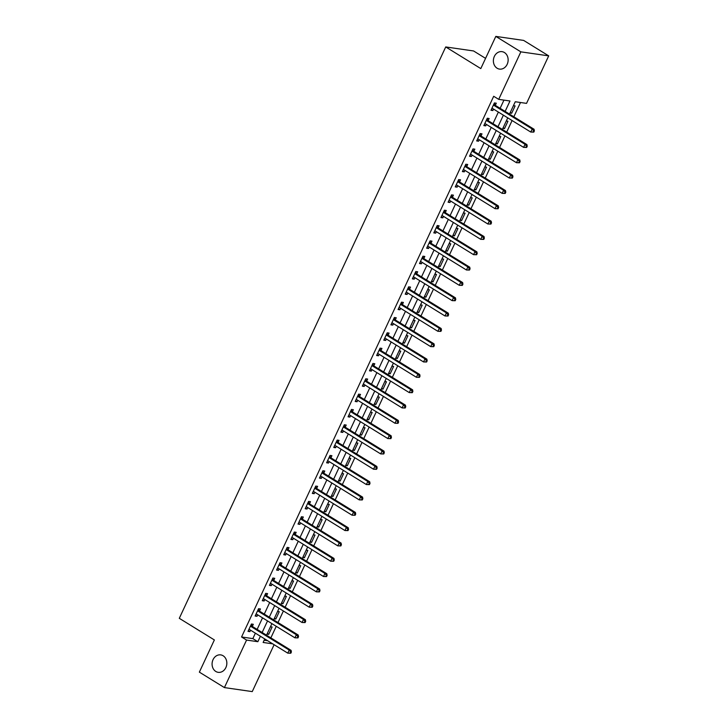 <?xml version="1.0" encoding="UTF-8"?>
<svg xmlns="http://www.w3.org/2000/svg" width="728" height="728" viewBox="0 0 728 728"><rect width="100%" height="100%" fill="white"/><g stroke="black" fill="none" stroke-linecap="round" stroke-linejoin="round"><path stroke-width="1.09" d="M223.123 655.764A8.818 7.353 98.2 0 1 226.408 666.156A8.818 7.353 98.2 0 1 218.209 672.335A8.818 7.353 98.2 0 1 215.806 671.462A8.818 7.353 98.2 0 1 212.512 661.07A8.818 7.353 98.2 0 1 220.721 654.891A8.818 7.353 98.2 0 1 223.123 655.764M504.422 52.525A8.818 7.353 98.2 0 1 507.707 62.917A8.818 7.353 98.2 0 1 499.499 69.096A8.818 7.353 98.2 0 1 497.097 68.223A8.818 7.353 98.2 0 1 493.812 57.831A8.818 7.353 98.2 0 1 502.02 51.652A8.818 7.353 98.2 0 1 504.422 52.525M485.567 58.367L473.573 50.96L445.727 46.947L179.297 618.318L214.369 639.948L199.363 672.135L224.415 687.587L246.565 640.076L257.858 641.705L260.397 636.254M445.727 46.947L480.799 68.587L495.814 36.4L523.65 40.413L548.703 55.865L526.544 103.376L515.26 101.747L509.5 114.105M270.852 637.874L276.249 626.308M278.005 622.549L283.401 610.974M285.149 607.225L290.545 595.65M292.292 591.891L297.688 580.325M299.445 576.567L304.841 565.001M306.588 561.243L311.984 549.676M313.732 545.918L319.128 534.343M320.884 530.594L326.281 519.019M328.028 515.26L333.424 503.694M335.18 499.936L340.567 488.37M342.324 484.611L347.72 473.045M349.467 469.287L354.864 457.712M356.62 453.963L362.016 442.387M363.763 438.629L369.16 427.063M370.907 423.305L376.303 411.739M378.06 407.98L383.456 396.414M385.203 392.656L390.599 381.081M392.346 377.332L397.743 365.756M399.499 361.998L404.895 350.432M406.643 346.674L412.039 335.108M413.786 331.349L419.182 319.783M420.939 316.025L426.335 304.45M428.082 300.7L433.479 289.125M435.235 285.367L440.622 273.801M442.378 270.043L447.775 258.476M449.522 254.718L454.918 243.143M456.674 239.394L462.071 227.819M463.818 224.069L469.214 212.494M470.961 208.736L476.358 197.17M478.114 193.411L483.51 181.845M485.257 178.087L490.654 166.512M492.401 162.763L497.797 151.187M499.554 147.438L504.95 135.863M506.697 132.105L512.093 120.539M513.841 116.78L520.502 102.502M274.11 644.717L252.252 691.6L224.415 687.587M264.155 640.24L267.676 640.749M513.44 105.66L515.106 105.906L511.675 113.259L510.01 113.022M506.288 120.984L507.953 121.23L504.522 128.583L502.857 128.346M499.144 136.318L500.809 136.555L497.379 143.907L495.713 143.671M491.991 151.642L493.666 151.879L490.235 159.241L488.561 158.995M484.848 166.967L486.513 167.203L483.083 174.565L481.417 174.32M477.705 182.291L479.37 182.537L475.939 189.89L474.274 189.653M470.552 197.616L472.226 197.861L468.796 205.214L467.121 204.978M463.408 212.949L465.074 213.186L461.643 220.538L459.978 220.302M456.265 228.274L457.93 228.51L454.5 235.872L452.834 235.626M449.112 243.598L450.787 243.834L447.356 251.196L445.682 250.951M441.969 258.922L443.634 259.168L440.203 266.521L438.538 266.284M434.825 274.247L436.491 274.492L433.06 281.845L431.395 281.609M427.673 289.58L429.338 289.817L425.916 297.179L424.242 296.933M420.529 304.905L422.195 305.141L418.764 312.503L417.099 312.257M413.386 320.229L415.051 320.475L411.62 327.827L409.955 327.591M406.233 335.553L407.898 335.799L404.468 343.152L402.802 342.915M399.09 350.887L400.755 351.124L397.324 358.476L395.659 358.24M391.937 366.211L393.611 366.448L390.181 373.81L388.506 373.564M384.794 381.536L386.459 381.772L383.028 389.134L381.363 388.889M377.65 396.86L379.315 397.106L375.885 404.459L374.219 404.222M370.497 412.185L372.172 412.43L368.741 419.783L367.067 419.546M363.354 427.518L365.019 427.755L361.589 435.107L359.923 434.871M356.21 442.842L357.876 443.079L354.445 450.441L352.78 450.195M349.058 458.167L350.732 458.403L347.301 465.765L345.627 465.52M341.914 473.491L343.58 473.737L340.149 481.09L338.484 480.853M334.771 488.816L336.436 489.061L333.005 496.414L331.34 496.178M327.618 504.149L329.284 504.386L325.853 511.739L324.188 511.502M320.475 519.474L322.14 519.71L318.709 527.072L317.044 526.826M313.331 534.798L314.996 535.035L311.566 542.396L309.901 542.151M306.179 550.122L307.844 550.368L304.413 557.721L302.748 557.484M299.035 565.447L300.7 565.692L297.27 573.045L295.604 572.809M291.882 580.78L293.557 581.017L290.126 588.37L288.452 588.133M284.739 596.105L286.404 596.341L282.974 603.703L281.308 603.457M277.596 611.429L279.261 611.666L275.83 619.028L274.165 618.782M270.443 626.753L272.117 626.999L268.687 634.352L267.012 634.115M505.132 111.411L509.991 100.992L498.707 99.363L493.693 96.278L241.559 636.982L252.844 638.611L255.382 633.169M257.139 629.411L262.535 617.845M264.282 614.086L269.679 602.511M271.426 598.762L276.822 587.187M278.578 583.428L283.975 571.862M285.722 568.104L291.118 556.538M292.865 552.78L298.262 541.213M300.018 537.455L305.414 525.88M307.161 522.131L312.558 510.555M314.305 506.797L319.701 495.231M321.458 491.473L326.854 479.907M328.601 476.148L333.997 464.582M335.754 460.824L341.141 449.249M342.897 445.5L348.293 433.924M350.041 430.166L355.437 418.6M357.193 414.842L362.589 403.276M364.337 399.517L369.733 387.942M371.48 384.193L376.876 372.618M378.633 368.869L384.029 357.293M385.776 353.535L391.173 341.969M392.92 338.211L398.316 326.644M400.072 322.886L405.469 311.311M407.216 307.562L412.612 295.987M414.359 292.237L419.756 280.662M421.512 276.904L426.908 265.338M428.656 261.579L434.052 250.013M435.808 246.255L441.195 234.68M442.952 230.931L448.348 219.356M450.095 215.606L455.491 204.031M457.248 200.273L462.644 188.707M464.391 184.948L469.788 173.382M471.535 169.624L476.931 158.049M478.687 154.3L484.084 142.724M485.831 138.966L491.227 127.4M492.974 123.642L498.371 112.076M500.127 108.317L503.949 100.118M495.359 105.187L496.296 103.194L494.412 102.921L490.981 110.274L492.865 110.547L493.539 109.091M488.215 120.511L489.143 118.518L487.269 118.245L483.838 125.598L485.713 125.871L486.395 124.415M481.072 135.836L482 133.843L480.116 133.57L476.685 140.932L478.569 141.196L479.242 139.749M473.919 151.16L474.856 149.167L472.973 148.894L469.542 156.256L471.425 156.529L472.099 155.073M466.775 166.494L467.704 164.492L465.82 164.228L462.389 171.581L464.273 171.853L464.955 170.398M459.632 181.818L460.56 179.825L458.676 179.552L455.246 186.905L457.129 187.178L457.803 185.722M452.479 197.142L453.408 195.149L451.533 194.877L448.102 202.238L449.977 202.502L450.659 201.046M445.336 212.467L446.264 210.474L444.38 210.201L440.95 217.563L442.833 217.836L443.516 216.38M438.192 227.791L439.121 225.798L437.237 225.525L433.806 232.887L435.69 233.16L436.363 231.704M431.04 243.125L431.968 241.132L430.093 240.859L426.663 248.212L428.537 248.485L429.22 247.029M423.896 258.449L424.824 256.456L422.941 256.183L419.51 263.536L421.394 263.809L422.076 262.353M416.744 273.774L417.681 271.781L415.797 271.508L412.366 278.87L414.25 279.133L414.924 277.677M409.6 289.098L410.528 287.105L408.654 286.832L405.223 294.194L407.098 294.467L407.78 293.011M402.457 304.431L403.385 302.429L401.501 302.166L398.07 309.518L399.954 309.791L400.637 308.335M395.304 319.756L396.241 317.763L394.358 317.49L390.927 324.843L392.811 325.116L393.484 323.66M388.161 335.08L389.089 333.087L387.214 332.814L383.783 340.167L385.658 340.44L386.341 338.984M381.017 350.405L381.945 348.412L380.061 348.139L376.631 355.501L378.514 355.764L379.188 354.309M373.864 365.729L374.802 363.736L372.918 363.463L369.487 370.825L371.371 371.098L372.044 369.642M366.721 381.062L367.649 379.061L365.765 378.797L362.335 386.149L364.218 386.422L364.901 384.966M359.577 396.387L360.506 394.394L358.622 394.121L355.191 401.474L357.075 401.747L357.748 400.291M352.425 411.711L353.353 409.718L351.478 409.445L348.048 416.798L349.922 417.071L350.605 415.615M345.281 427.036L346.209 425.043L344.326 424.77L340.895 432.132L342.779 432.396L343.461 430.94M338.138 442.36L339.066 440.367L337.182 440.094L333.752 447.456L335.635 447.729L336.309 446.273M330.985 457.694L331.913 455.692L330.039 455.428L326.608 462.781L328.483 463.054L329.165 461.598M323.842 473.018L324.77 471.025L322.886 470.752L319.456 478.105L321.339 478.378L322.022 476.922M316.689 488.342L317.626 486.35L315.743 486.077L312.312 493.429L314.196 493.702L314.869 492.246M309.546 503.667L310.474 501.674L308.599 501.401L305.169 508.763L307.043 509.027L307.726 507.58M302.402 518.991L303.33 516.998L301.447 516.725L298.016 524.087L299.9 524.36L300.582 522.904M295.25 534.325L296.187 532.323L294.303 532.059L290.872 539.412L292.756 539.685L293.43 538.229M288.106 549.649L289.034 547.656L287.16 547.383L283.729 554.736L285.604 555.009L286.286 553.553M280.963 564.974L281.891 562.981L280.007 562.708L276.576 570.06L278.46 570.333L279.133 568.877M273.81 580.298L274.747 578.305L272.864 578.032L269.433 585.394L271.316 585.658L271.99 584.211M266.666 595.622L267.595 593.629L265.711 593.356L262.28 600.718L264.164 600.991L264.846 599.535M259.523 610.956L260.451 608.954L258.567 608.69L255.137 616.043L257.02 616.316L257.694 614.86M252.37 626.28L253.299 624.287L251.424 624.014L247.993 631.367L249.868 631.64L250.55 630.184M495.814 36.4L520.857 51.852L548.703 55.865M241.559 636.982L246.565 640.076M498.707 99.363L520.857 51.852M262.144 632.505L267.54 620.929M269.296 617.171L274.684 605.605M276.44 601.847L281.836 590.281M283.583 586.522L288.98 574.956M290.736 571.198L296.132 559.623M297.879 555.874L303.276 544.298M305.023 540.54L310.419 528.974M312.175 525.216L317.572 513.65M319.319 509.891L324.715 498.325M326.463 494.567L331.859 482.992M333.615 479.242L339.011 467.667M340.759 463.909L346.155 452.343M347.902 448.584L353.298 437.018M355.055 433.26L360.451 421.694M362.198 417.936L367.594 406.361M369.351 402.611L374.738 391.036M376.494 387.278L381.891 375.712M383.638 371.953L389.034 360.387M390.79 356.629L396.187 345.063M397.934 341.305L403.33 329.729M405.077 325.98L410.474 314.405M412.23 310.647L417.626 299.081M419.374 295.322L424.77 283.756M426.517 279.998L431.913 268.423M433.67 264.674L439.066 253.098M440.813 249.349L446.209 237.774M447.957 234.016L453.353 222.45M455.109 218.691L460.506 207.125M462.253 203.367L467.649 191.792M469.405 188.042L474.793 176.467M476.549 172.718L481.945 161.143M483.692 157.385L489.089 145.818M490.845 142.06L496.241 130.494M497.988 126.736L503.385 115.16M264.755 638.947L263.126 642.46L272.691 643.843M507.753 117.854L502.356 129.429M500.6 133.188L495.204 144.754M493.457 148.512L488.06 160.078M486.313 163.836L480.917 175.403M479.16 179.161L473.764 190.736M472.017 194.485L466.621 206.06M464.864 209.819L459.477 221.385M457.721 225.143L452.325 236.709M450.577 240.468L445.181 252.034M443.425 255.792L438.029 267.367M436.281 271.116L430.885 282.691M429.138 286.45L423.741 298.016M421.985 301.774L416.589 313.34M414.842 317.099L409.445 328.665M407.698 332.423L402.302 343.998M400.546 347.747L395.149 359.323M393.402 363.081L388.006 374.647M386.259 378.405L380.862 389.971M379.106 393.73L373.71 405.305M371.963 409.054L366.566 420.629M364.81 424.379L359.423 435.954M357.666 439.712L352.27 451.278M350.523 455.036L345.127 466.603M343.37 470.361L337.974 481.936M336.227 485.685L330.831 497.26M329.083 501.01L323.687 512.585M321.931 516.343L316.534 527.909M314.787 531.668L309.391 543.234M307.644 546.992L302.247 558.567M300.491 562.316L295.095 573.891M293.348 577.65L287.951 589.216M286.204 592.974L280.808 604.54M279.051 608.299L273.655 619.865M271.908 623.623L266.512 635.198M252.844 638.611L257.858 641.705M491.3 109.582L492.865 110.547M510.292 112.403L511.675 113.259M267.303 633.496L268.687 634.352M274.447 618.172L275.83 619.028M281.59 602.848L282.974 603.703M288.743 587.523L290.126 588.37M295.887 572.199L297.27 573.045M303.039 556.865L304.413 557.721M310.183 541.541L311.566 542.396M317.326 526.217L318.709 527.072M324.479 510.892L325.853 511.739M331.622 495.568L333.005 496.414M338.766 480.234L340.149 481.09M345.918 464.91L347.301 465.765M353.062 449.586L354.445 450.441M360.205 434.261L361.589 435.107M367.358 418.928L368.741 419.783M374.501 403.603L375.885 404.459M381.645 388.279L383.028 389.134M388.798 372.954L390.181 373.81M395.941 357.63L397.324 358.476M403.094 342.296L404.468 343.152M410.237 326.972L411.62 327.827M417.381 311.648L418.764 312.503M424.533 296.323L425.916 297.179M431.677 280.999L433.06 281.845M438.82 265.665L440.203 266.521M445.973 250.341L447.356 251.196M453.116 235.017L454.5 235.872M460.26 219.692L461.643 220.538M467.412 204.368L468.796 205.214M474.556 189.034L475.939 189.89M481.699 173.71L483.083 174.565M488.852 158.386L490.235 159.241M495.995 143.061L497.379 143.907M503.148 127.737L504.522 128.583M484.156 124.916L485.713 125.871M477.013 140.24L478.569 141.196M469.86 155.564L471.425 156.529M462.717 170.889L464.273 171.853M455.573 186.213L457.129 187.178M448.421 201.547L449.977 202.502M441.277 216.871L442.833 217.836M434.125 232.196L435.69 233.16M426.981 247.52L428.537 248.485M419.838 262.844L421.394 263.809M412.685 278.178L414.25 279.133M405.541 293.502L407.098 294.467M398.398 308.827L399.954 309.791M391.245 324.151L392.811 325.116M384.102 339.476L385.658 340.44M376.958 354.809L378.514 355.764M369.806 370.133L371.371 371.098M362.662 385.458L364.218 386.422M355.519 400.782L357.075 401.747M348.366 416.107L349.922 417.071M341.223 431.44L342.779 432.396M334.07 446.764L335.635 447.729M326.927 462.089L328.483 463.054M319.783 477.413L321.339 478.378M312.631 492.747L314.196 493.702M305.487 508.071L307.043 509.027M298.344 523.396L299.9 524.36M291.191 538.72L292.756 539.685M284.047 554.044L285.604 555.009M276.904 569.378L278.46 570.333M269.751 584.702L271.316 585.658M262.608 600.027L264.164 600.991M255.455 615.351L257.02 616.316M248.312 630.675L249.868 631.64M533.806 132.123L534.379 130.904L533.624 130.794L533.06 132.014L533.806 132.123L530.758 132.05L492.483 108.436A1.374 1.147 -81.8 0 0 492.064 108.299L491.91 108.281M533.06 132.014L530.758 132.05L532.186 128.983L534.07 129.256L495.795 105.642A1.374 1.147 -81.8 0 1 495.459 105.323L494.157 103.458M493.484 104.914L493.575 105.059A1.374 1.147 -81.8 0 0 493.912 105.378L532.186 128.983L533.624 130.794M492.447 108.417L491.873 108.363M534.379 130.904L534.07 129.256M526.663 147.456L527.236 146.228L526.481 146.119L525.907 147.347L526.663 147.456L523.614 147.374L485.339 123.769A1.374 1.147 -81.8 0 0 484.957 123.633L484.766 123.605M525.907 147.347L523.614 147.374L525.043 144.317L526.926 144.581L488.643 120.975A1.374 1.147 -81.8 0 1 488.315 120.657L487.014 118.782M486.331 120.238L486.431 120.384A1.374 1.147 -81.8 0 0 486.768 120.702L525.043 144.317L526.481 146.119M485.294 123.742L484.73 123.687M527.236 146.228L526.926 144.581M519.519 162.781L520.083 161.552L519.337 161.443L518.764 162.672L519.519 162.781L516.471 162.708L478.187 139.094A1.374 1.147 -81.8 0 0 477.814 138.957L477.614 138.939M518.764 162.672L516.471 162.708L517.899 159.641L519.774 159.914L481.499 136.3A1.374 1.147 -81.8 0 1 481.163 135.981L479.87 134.107M479.188 135.563L479.288 135.708A1.374 1.147 -81.8 0 0 479.615 136.027L517.899 159.641L519.337 161.443M478.15 139.066L477.577 139.012M520.083 161.552L519.774 159.914M512.366 178.105L512.94 176.877L512.184 176.768L511.62 177.996L512.366 178.105L509.318 178.032L471.043 154.418A1.374 1.147 -81.8 0 0 470.625 154.272L470.47 154.263M511.62 177.996L509.318 178.032L510.747 174.966L512.63 175.239L474.356 151.624A1.374 1.147 -81.8 0 1 474.019 151.306L472.718 149.431M472.044 150.896L472.135 151.033A1.374 1.147 -81.8 0 0 472.472 151.351L510.747 174.966L512.184 176.768M470.998 154.391L470.434 154.336M512.94 176.877L512.63 175.239M505.223 193.43L505.796 192.201L505.041 192.101L504.468 193.32L505.223 193.43L502.174 193.357L463.891 169.742A1.374 1.147 -81.8 0 0 463.481 169.606L463.327 169.588M504.468 193.32L502.174 193.357L503.603 190.29L505.487 190.563L467.203 166.949A1.374 1.147 -81.8 0 1 466.875 166.63L465.574 164.765M464.892 166.221L464.992 166.357A1.374 1.147 -81.8 0 0 465.329 166.676L503.603 190.29L505.041 192.101M463.854 169.724L463.29 169.66M505.796 192.201L505.487 190.563M498.079 208.754L498.644 207.535L497.897 207.425L497.324 208.645L498.079 208.754L495.031 208.681L456.747 185.067A1.374 1.147 -81.8 0 0 456.329 184.93L456.174 184.912M497.324 208.645L495.031 208.681L496.46 205.614L498.334 205.888L460.06 182.273A1.374 1.147 -81.8 0 1 459.723 181.954L458.431 180.089M457.748 181.545L457.848 181.691A1.374 1.147 -81.8 0 0 458.176 182.009L496.46 205.614L497.897 207.425M456.711 185.048L456.137 184.994M498.644 207.535L498.334 205.888M490.927 224.088L491.5 222.859L490.745 222.75L490.171 223.978L490.927 224.088L487.878 224.006L449.604 200.4A1.374 1.147 -81.8 0 0 449.185 200.255L449.03 200.236M490.171 223.978L487.878 224.006L489.307 220.948L491.191 221.212L452.916 197.607A1.374 1.147 -81.8 0 1 452.579 197.288L451.278 195.413M450.605 196.869L450.696 197.015A1.374 1.147 -81.8 0 0 451.032 197.334L489.307 220.948L490.745 222.75M449.558 200.373L448.994 200.318M491.5 222.859L491.191 221.212M483.783 239.412L484.357 238.183L483.601 238.074L483.028 239.303L483.783 239.412L480.735 239.339L442.451 215.725A1.374 1.147 -81.8 0 0 442.042 215.579L441.887 215.57M483.028 239.303L480.735 239.339L482.164 236.272L484.047 236.545L445.764 212.931A1.374 1.147 -81.8 0 1 445.436 212.612L444.135 210.738M443.452 212.194L443.552 212.339A1.374 1.147 -81.8 0 0 443.88 212.658L482.164 236.272L483.601 238.074M442.415 215.697L441.851 215.643M484.357 238.183L484.047 236.545M476.631 254.736L477.204 253.508L476.458 253.399L475.885 254.627L476.631 254.736L473.582 254.664L435.308 231.049A1.374 1.147 -81.8 0 0 434.889 230.903L434.734 230.894M475.885 254.627L473.582 254.664L475.02 251.597L476.895 251.87L438.62 228.255A1.374 1.147 -81.8 0 1 438.283 227.937L436.991 226.062M436.309 227.527L436.409 227.664A1.374 1.147 -81.8 0 0 436.736 227.982L475.02 251.597L476.458 253.399M435.271 231.031L434.698 230.967M477.204 253.508L476.895 251.87M469.487 270.061L470.06 268.832L469.305 268.732L468.732 269.952L469.487 270.061L466.439 269.988L428.164 246.373A1.374 1.147 -81.8 0 0 427.746 246.237L427.591 246.219M468.732 269.952L466.439 269.988L467.867 266.921L469.751 267.194L431.467 243.58A1.374 1.147 -81.8 0 1 431.14 243.261L429.839 241.396M429.156 242.852L429.256 242.988A1.374 1.147 -81.8 0 0 429.593 243.307L467.867 266.921L469.305 268.732M428.119 246.355L427.554 246.291M470.06 268.832L469.751 267.194M462.344 285.385L462.917 284.166L462.162 284.056L461.588 285.276L462.344 285.385L459.295 285.312L421.012 261.698A1.374 1.147 -81.8 0 0 420.602 261.561L420.447 261.543M461.588 285.276L459.295 285.312L460.724 282.246L462.608 282.519L424.324 258.904A1.374 1.147 -81.8 0 1 423.996 258.586L422.695 256.72M422.012 258.176L422.113 258.322A1.374 1.147 -81.8 0 0 422.44 258.64L460.724 282.246L462.162 284.056M420.975 261.68L420.411 261.625M462.917 284.166L462.608 282.519M455.191 300.719L455.764 299.49L455.018 299.381L454.445 300.609L455.191 300.719L452.143 300.637L413.868 277.031A1.374 1.147 -81.8 0 0 413.449 276.886L413.295 276.868M454.445 300.609L452.143 300.637L453.571 297.579L455.455 297.843L417.18 274.238A1.374 1.147 -81.8 0 1 416.844 273.919L415.542 272.044M414.869 273.501L414.96 273.646A1.374 1.147 -81.8 0 0 415.297 273.965L453.571 297.579L455.018 299.381M413.832 277.004L413.258 276.949M455.764 299.49L455.455 297.843M448.048 316.043L448.621 314.815L447.866 314.705L447.292 315.934L448.048 316.043L444.999 315.97L406.724 292.356A1.374 1.147 -81.8 0 0 406.306 292.21L406.151 292.201M447.292 315.934L444.999 315.97L446.428 312.904L448.311 313.176L410.028 289.562A1.374 1.147 -81.8 0 1 409.7 289.244L408.399 287.369M407.716 288.825L407.817 288.971A1.374 1.147 -81.8 0 0 408.153 289.289L446.428 312.904L447.866 314.705M406.679 292.328L406.115 292.274M448.621 314.815L448.311 313.176M440.904 331.367L441.468 330.139L440.722 330.03L440.149 331.258L440.904 331.367L437.856 331.295L399.572 307.68A1.374 1.147 -81.8 0 0 399.162 307.534L398.999 307.525M440.149 331.258L437.856 331.295L439.284 328.228L441.159 328.501L402.884 304.886A1.374 1.147 -81.8 0 1 402.548 304.568L401.255 302.693M400.573 304.158L400.673 304.295A1.374 1.147 -81.8 0 0 401.001 304.613L439.284 328.228L440.722 330.03M399.536 307.662L398.971 307.598M441.468 330.139L441.159 328.501M433.752 346.692L434.325 345.463L433.57 345.363L433.005 346.583L433.752 346.692L430.703 346.619L392.428 323.005A1.374 1.147 -81.8 0 0 392.01 322.868L391.855 322.85M433.005 346.583L430.703 346.619L432.132 343.552L434.015 343.825L395.741 320.211A1.374 1.147 -81.8 0 1 395.404 319.892L394.103 318.027M393.429 319.483L393.52 319.619A1.374 1.147 -81.8 0 0 393.857 319.938L432.132 343.552L433.57 345.363M392.392 322.986L391.819 322.923M434.325 345.463L434.015 343.825M426.608 362.016L427.181 360.797L426.426 360.688L425.853 361.907L426.608 362.016L423.56 361.943L385.285 338.338A1.374 1.147 -81.8 0 0 384.903 338.192L384.712 338.174M425.853 361.907L423.56 361.943L424.988 358.877L426.872 359.15L388.588 335.535A1.374 1.147 -81.8 0 1 388.261 335.217L386.959 333.351M386.277 334.807L386.377 334.953A1.374 1.147 -81.8 0 0 386.714 335.271L424.988 358.877L426.426 360.688M385.239 338.311L384.675 338.256M427.181 360.797L426.872 359.15M419.464 377.35L420.029 376.121L419.283 376.012L418.709 377.24L419.464 377.35L416.416 377.277L378.132 353.662A1.374 1.147 -81.8 0 0 377.759 353.526L377.559 353.499M418.709 377.24L416.416 377.277L417.845 374.21L419.719 374.474L381.445 350.869A1.374 1.147 -81.8 0 1 381.108 350.55L379.816 348.676M379.133 350.132L379.233 350.277A1.374 1.147 -81.8 0 0 379.561 350.596L417.845 374.21L419.283 376.012M378.096 353.635L377.523 353.581M420.029 376.121L419.719 374.474M412.312 392.674L412.885 391.446L412.13 391.336L411.566 392.565L412.312 392.674L409.263 392.601L370.989 368.987A1.374 1.147 -81.8 0 0 370.57 368.841L370.416 368.832M411.566 392.565L409.263 392.601L410.692 389.535L412.576 389.808L374.301 366.193A1.374 1.147 -81.8 0 1 373.964 365.875L372.663 364M371.99 365.465L372.081 365.602A1.374 1.147 -81.8 0 0 372.418 365.92L410.692 389.535L412.13 391.336M370.943 368.959L370.379 368.905M412.885 391.446L412.576 389.808M405.168 407.999L405.742 406.77L404.986 406.661L404.413 407.889L405.168 407.999L402.12 407.926L363.836 384.311A1.374 1.147 -81.8 0 0 363.427 384.175L363.272 384.156M404.413 407.889L402.12 407.926L403.549 404.859L405.432 405.132L367.149 381.518A1.374 1.147 -81.8 0 1 366.821 381.199L365.52 379.324M364.837 380.789L364.937 380.926A1.374 1.147 -81.8 0 0 365.274 381.245L403.549 404.859L404.986 406.661M363.8 384.293L363.236 384.229M405.742 406.77L405.432 405.132M398.025 423.323L398.589 422.094L397.843 421.994L397.27 423.214L398.025 423.323L394.976 423.25L356.693 399.636A1.374 1.147 -81.8 0 0 356.274 399.499L356.119 399.481M397.27 423.214L394.976 423.25L396.405 420.183L398.28 420.456L360.005 396.842A1.374 1.147 -81.8 0 1 359.668 396.523L358.376 394.658M357.694 396.114L357.794 396.25A1.374 1.147 -81.8 0 0 358.121 396.578L396.405 420.183L397.843 421.994M356.656 399.617L356.083 399.554M398.589 422.094L398.28 420.456M390.872 438.647L391.446 437.428L390.69 437.319L390.117 438.547L390.872 438.647L387.824 438.575L349.549 414.969A1.374 1.147 -81.8 0 0 349.131 414.824L348.976 414.805M390.117 438.547L387.824 438.575L389.252 435.508L391.136 435.781L352.862 412.175A1.374 1.147 -81.8 0 1 352.525 411.848L351.224 409.982M350.55 411.438L350.641 411.584A1.374 1.147 -81.8 0 0 350.978 411.902L389.252 435.508L390.69 437.319M349.504 414.942L348.94 414.887M391.446 437.428L391.136 435.781M383.729 453.981L384.302 452.752L383.547 452.643L382.974 453.872L383.729 453.981L380.68 453.908L342.397 430.294A1.374 1.147 -81.8 0 0 341.987 430.148L341.832 430.13M382.974 453.872L380.68 453.908L382.109 450.841L383.993 451.105L345.709 427.5A1.374 1.147 -81.8 0 1 345.381 427.181L344.08 425.307M343.398 426.763L343.498 426.908A1.374 1.147 -81.8 0 0 343.825 427.227L382.109 450.841L383.547 452.643M342.36 430.266L341.796 430.212M384.302 452.752L383.993 451.105M376.576 469.305L377.149 468.077L376.403 467.968L375.83 469.196L376.576 469.305L373.528 469.232L335.253 445.618A1.374 1.147 -81.8 0 0 334.834 445.472L334.68 445.463M375.83 469.196L373.528 469.232L374.966 466.166L376.84 466.439L338.566 442.824A1.374 1.147 -81.8 0 1 338.229 442.506L336.937 440.631M336.254 442.096L336.354 442.233A1.374 1.147 -81.8 0 0 336.682 442.551L374.966 466.166L376.403 467.968M335.217 445.591L334.643 445.536M377.149 468.077L376.84 466.439M369.433 484.63L370.006 483.401L369.251 483.292L368.677 484.52L369.433 484.63L366.384 484.557L328.11 460.942A1.374 1.147 -81.8 0 0 327.691 460.806L327.536 460.788M368.677 484.52L366.384 484.557L367.813 481.49L369.697 481.763L331.413 458.149A1.374 1.147 -81.8 0 1 331.085 457.83L329.784 455.965M329.101 457.421L329.202 457.557A1.374 1.147 -81.8 0 0 329.538 457.876L367.813 481.49L369.251 483.292M328.064 460.924L327.5 460.86M370.006 483.401L369.697 481.763M362.289 499.954L362.863 498.735L362.107 498.625L361.534 499.845L362.289 499.954L359.241 499.881L320.957 476.267A1.374 1.147 -81.8 0 0 320.548 476.13L320.393 476.112M361.534 499.845L359.241 499.881L360.669 496.815L362.553 497.088L324.269 473.473A1.374 1.147 -81.8 0 1 323.942 473.155L322.641 471.289M321.958 472.745L322.058 472.882A1.374 1.147 -81.8 0 0 322.386 473.209L360.669 496.815L362.107 498.625M320.921 476.249L320.356 476.185M362.863 498.735L362.553 497.088M355.137 515.278L355.71 514.059L354.964 513.95L354.39 515.178L355.137 515.278L352.088 515.206L313.814 491.6A1.374 1.147 -81.8 0 0 313.395 491.455L313.24 491.436M354.39 515.178L352.088 515.206L353.517 512.148L355.401 512.412L317.126 488.806A1.374 1.147 -81.8 0 1 316.789 488.479L315.488 486.613M314.815 488.069L314.906 488.215A1.374 1.147 -81.8 0 0 315.242 488.534L353.517 512.148L354.964 513.95M313.777 491.573L313.204 491.518M355.71 514.059L355.401 512.412M347.993 530.612L348.566 529.383L347.811 529.274L347.238 530.503L347.993 530.612L344.945 530.539L306.67 506.925A1.374 1.147 -81.8 0 0 306.251 506.779L306.097 506.761M347.238 530.503L344.945 530.539L346.373 527.472L348.257 527.745L309.973 504.131A1.374 1.147 -81.8 0 1 309.646 503.812L308.344 501.938M307.662 503.394L307.762 503.539A1.374 1.147 -81.8 0 0 308.099 503.858L346.373 527.472L347.811 529.274M306.625 506.897L306.06 506.843M348.566 529.383L348.257 527.745M340.85 545.936L341.414 544.708L340.668 544.599L340.094 545.827L340.85 545.936L337.801 545.864L299.517 522.249A1.374 1.147 -81.8 0 0 299.108 522.103L298.944 522.094M340.094 545.827L337.801 545.864L339.23 542.797L341.104 543.07L302.83 519.455A1.374 1.147 -81.8 0 1 302.493 519.137L301.201 517.262M300.518 518.727L300.619 518.864A1.374 1.147 -81.8 0 0 300.946 519.182L339.23 542.797L340.668 544.599M299.481 522.222L298.917 522.167M341.414 544.708L341.104 543.07M333.697 561.261L334.27 560.032L333.515 559.923L332.951 561.151L333.697 561.261L330.649 561.188L292.374 537.573A1.374 1.147 -81.8 0 0 291.955 537.437L291.801 537.419M332.951 561.151L330.649 561.188L332.077 558.121L333.961 558.394L295.686 534.78A1.374 1.147 -81.8 0 1 295.35 534.461L294.048 532.596M293.375 534.052L293.466 534.188A1.374 1.147 -81.8 0 0 293.803 534.507L332.077 558.121L333.515 559.923M292.338 537.555L291.764 537.491M334.27 560.032L333.961 558.394M326.554 576.585L327.127 575.366L326.371 575.256L325.798 576.476L326.554 576.585L323.505 576.512L285.23 552.898A1.374 1.147 -81.8 0 0 284.848 552.761L284.657 552.743M325.798 576.476L323.505 576.512L324.934 573.446L326.817 573.719L288.534 550.104A1.374 1.147 -81.8 0 1 288.206 549.786L286.905 547.92M286.222 549.376L286.322 549.513A1.374 1.147 -81.8 0 0 286.659 549.84L324.934 573.446L326.371 575.256M285.185 552.88L284.621 552.825M327.127 575.366L326.817 573.719M319.41 591.91L319.974 590.69L319.228 590.581L318.655 591.809L319.41 591.91L316.361 591.837L278.078 568.231A1.374 1.147 -81.8 0 0 277.668 568.086L277.505 568.067M318.655 591.809L316.361 591.837L317.79 588.779L319.665 589.043L281.39 565.438A1.374 1.147 -81.8 0 1 281.054 565.11L279.761 563.245M279.079 564.701L279.179 564.846A1.374 1.147 -81.8 0 0 279.507 565.165L317.79 588.779L319.228 590.581M278.041 568.204L277.468 568.149M319.974 590.69L319.665 589.043M312.257 607.243L312.831 606.015L312.075 605.905L311.511 607.134L312.257 607.243L309.209 607.17L270.934 583.556A1.374 1.147 -81.8 0 0 270.516 583.41L270.361 583.392M311.511 607.134L309.209 607.17L310.638 604.104L312.521 604.376L274.247 580.762A1.374 1.147 -81.8 0 1 273.91 580.444L272.609 578.569M271.935 580.025L272.026 580.17A1.374 1.147 -81.8 0 0 272.363 580.489L310.638 604.104L312.075 605.905M270.889 583.528L270.325 583.474M312.831 606.015L312.521 604.376M305.114 622.567L305.687 621.339L304.932 621.23L304.359 622.458L305.114 622.567L302.065 622.495L263.782 598.88A1.374 1.147 -81.8 0 0 263.372 598.735L263.218 598.725M304.359 622.458L302.065 622.495L303.494 619.428L305.378 619.701L267.094 596.086A1.374 1.147 -81.8 0 1 266.767 595.768L265.465 593.893M264.783 595.358L264.883 595.495A1.374 1.147 -81.8 0 0 265.219 595.813L303.494 619.428L304.932 621.23M263.745 598.853L263.181 598.798M305.687 621.339L305.378 619.701M297.97 637.892L298.535 636.663L297.788 636.554L297.215 637.783L297.97 637.892L294.922 637.819L256.638 614.205A1.374 1.147 -81.8 0 0 256.22 614.068L256.065 614.05M297.215 637.783L294.922 637.819L296.351 634.752L298.225 635.025L259.951 611.411A1.374 1.147 -81.8 0 1 259.614 611.092L258.322 609.227M257.639 610.683L257.739 610.819A1.374 1.147 -81.8 0 0 258.067 611.138L296.351 634.752L297.788 636.554M256.602 614.186L256.029 614.123M298.535 636.663L298.225 635.025M290.818 653.216L291.391 651.997L290.636 651.888L290.062 653.107L290.818 653.216L287.769 653.143L249.495 629.529A1.374 1.147 -81.8 0 0 249.076 629.392L248.921 629.374M290.062 653.107L287.769 653.143L289.198 650.077L291.082 650.35L252.807 626.735A1.374 1.147 -81.8 0 1 252.47 626.417L251.169 624.551M250.496 626.007L250.587 626.144A1.374 1.147 -81.8 0 0 250.923 626.471L289.198 650.077L290.636 651.888M249.449 629.511L248.885 629.456M291.391 651.997L291.082 650.35M493.575 105.059L495.459 105.323M493.912 105.378L495.795 105.642M486.431 120.384L488.315 120.657M486.768 120.702L488.643 120.975M479.288 135.708L481.163 135.981M479.615 136.027L481.499 136.3M472.135 151.033L474.019 151.306M472.472 151.351L474.356 151.624M464.992 166.357L466.875 166.63M465.329 166.676L467.203 166.949M457.848 181.691L459.723 181.954M458.176 182.009L460.06 182.273M450.696 197.015L452.579 197.288M451.032 197.334L452.916 197.607M443.552 212.339L445.436 212.612M443.88 212.658L445.764 212.931M436.409 227.664L438.283 227.937M436.736 227.982L438.62 228.255M429.256 242.988L431.14 243.261M429.593 243.307L431.467 243.58M422.113 258.322L423.996 258.586M422.44 258.64L424.324 258.904M414.96 273.646L416.844 273.919M415.297 273.965L417.18 274.238M407.817 288.971L409.7 289.244M408.153 289.289L410.028 289.562M400.673 304.295L402.548 304.568M401.001 304.613L402.884 304.886M393.52 319.619L395.404 319.892M393.857 319.938L395.741 320.211M386.377 334.953L388.261 335.217M386.714 335.271L388.588 335.535M379.233 350.277L381.108 350.55M379.561 350.596L381.445 350.869M372.081 365.602L373.964 365.875M372.418 365.92L374.301 366.193M364.937 380.926L366.821 381.199M365.274 381.245L367.149 381.518M357.794 396.25L359.668 396.523M358.121 396.578L360.005 396.842M350.641 411.584L352.525 411.848M350.978 411.902L352.862 412.175M343.498 426.908L345.381 427.181M343.825 427.227L345.709 427.5M336.354 442.233L338.229 442.506M336.682 442.551L338.566 442.824M329.202 457.557L331.085 457.83M329.538 457.876L331.413 458.149M322.058 472.882L323.942 473.155M322.386 473.209L324.269 473.473M314.906 488.215L316.789 488.479M315.242 488.534L317.126 488.806M307.762 503.539L309.646 503.812M308.099 503.858L309.973 504.131M300.619 518.864L302.493 519.137M300.946 519.182L302.83 519.455M293.466 534.188L295.35 534.461M293.803 534.507L295.686 534.78M286.322 549.513L288.206 549.786M286.659 549.84L288.534 550.104M279.179 564.846L281.054 565.11M279.507 565.165L281.39 565.438M272.026 580.17L273.91 580.444M272.363 580.489L274.247 580.762M264.883 595.495L266.767 595.768M265.219 595.813L267.094 596.086M257.739 610.819L259.614 611.092M258.067 611.138L259.951 611.411M250.587 626.144L252.47 626.417M250.923 626.471L252.807 626.735"/></g></svg>

